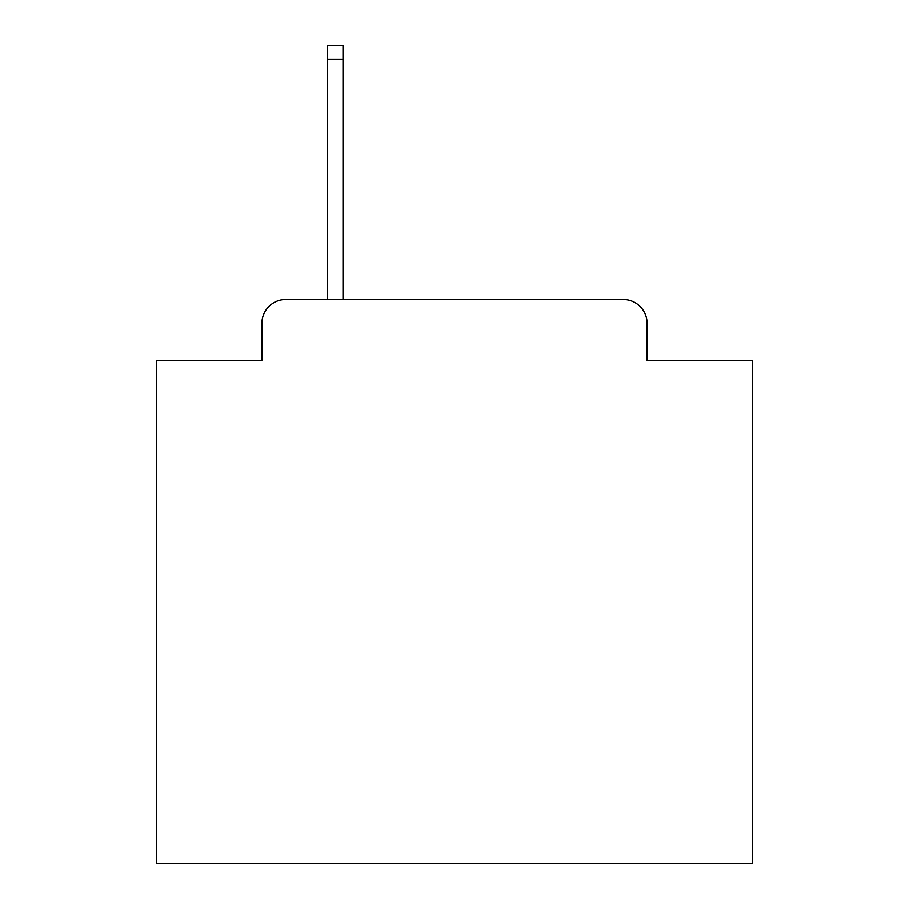 <?xml version="1.0" encoding="UTF-8"?>
<svg xmlns="http://www.w3.org/2000/svg" width="909" height="909" viewBox="0 0 909 909"><rect width="100%" height="100%" fill="white"/><g stroke="black" fill="none" stroke-linecap="round" stroke-linejoin="round"><path stroke-width="1.36" d="M261.906 323.32L261.906 360.282L261.906 323.32A23.85 23.85 0 0 1 285.756 299.47L327.49 299.47L327.49 45.45L343 45.45L343 299.47L623.244 299.47L285.756 299.47M647.094 360.282L647.094 323.32L647.094 360.282L752.641 360.282L752.641 863.55L156.359 863.55L156.359 360.282L261.906 360.282M647.094 323.32A23.85 23.85 0 0 0 623.244 299.47M327.49 59.165L343 59.165"/></g></svg>
